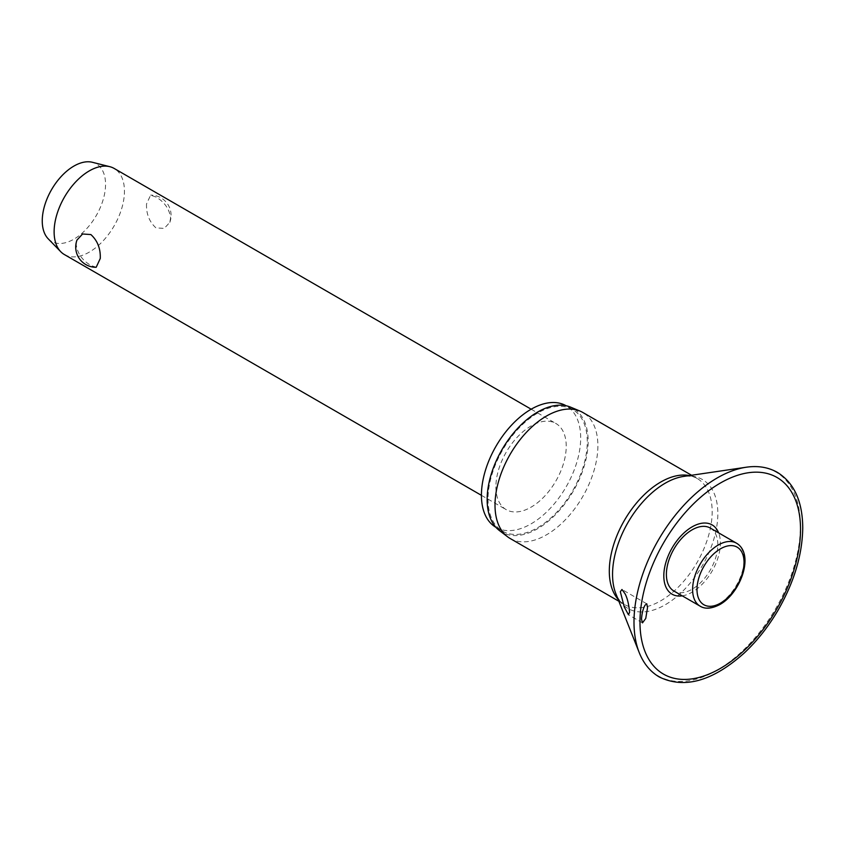 <?xml version="1.0" encoding="UTF-8"?>
<svg xmlns="http://www.w3.org/2000/svg" width="845" height="845" viewBox="0 0 845 845"><rect width="100%" height="100%" fill="white"/><g stroke="black" fill="none" stroke-linecap="round" stroke-linejoin="round"><path stroke-width="0.63" stroke-dasharray="4.22 3.17" d="M682.253 595.852A40 23.1 120 0 0 720.384 543.208A40 23.1 120 0 0 718.62 532.857M510.074 538.445A72.733 41.996 120 0 0 566.129 518.957A72.733 41.996 120 0 0 597.88 445.759A72.733 41.996 120 0 0 582.807 412.466M499.384 530.533A71.424 41.236 120 0 0 555.228 514.901A71.424 41.236 120 0 0 588.162 441.217A71.424 41.236 120 0 0 570.618 407.153M495.93 527.322A70.188 40.518 120 0 0 495.973 527.354A70.188 40.518 120 0 0 550.053 508.542A70.188 40.518 120 0 0 580.684 437.911A70.188 40.518 120 0 0 566.15 405.79A70.188 40.518 120 0 0 566.108 405.758M488.03 499.025A70.188 40.518 120 0 0 502.564 531.156A70.188 40.518 120 0 0 556.644 512.355A70.188 40.518 120 0 0 587.286 441.724A70.188 40.518 120 0 0 572.741 409.593A70.188 40.518 120 0 0 518.661 428.394A70.188 40.518 120 0 0 488.03 499.025M710.286 528.051A36.367 20.998 -60 0 1 717.817 544.698A36.367 20.998 -60 0 1 701.941 581.297A36.367 20.998 -60 0 1 673.919 591.035M64.421 254.577A49.728 28.709 120 0 0 102.741 241.258A49.728 28.709 120 0 0 124.447 191.213A49.728 28.709 120 0 0 114.149 168.44M146.534 203.951C146.164 213.817 149.29 221.781 155.934 227.854L164.226 228.425L169.834 222.341L170.606 217.852C169.37 208.926 164.479 201.976 155.934 197.001L150.621 195.142L146.534 203.951M495.899 486.868A49.728 28.709 120 0 0 506.197 509.641A49.728 28.709 120 0 0 544.518 496.311A49.728 28.709 120 0 0 566.224 446.266A49.728 28.709 120 0 0 555.926 423.503A49.728 28.709 120 0 0 517.605 436.823A49.728 28.709 120 0 0 495.899 486.868M96.193 267.273L90.869 265.414C82.324 260.44 77.434 253.489 76.198 244.564L76.969 240.086M48.197 238.797A44.764 25.846 120 0 0 83.602 231.815A44.764 25.846 120 0 0 105.551 184.358A44.764 25.846 120 0 0 92.369 162.282M639.232 652.615A117.687 67.949 120 0 0 731.971 660.082A117.687 67.949 120 0 0 800.426 525.991A117.687 67.949 120 0 0 746.272 467.222M618.033 599.189A72.733 41.996 120 0 0 624.37 604.428C620.948 602.612 618.107 599.042 615.868 593.718A74.445 42.979 120 0 0 674.532 598.44A74.445 42.979 120 0 0 717.838 513.612A74.445 42.979 120 0 0 683.573 476.432C689.309 475.724 693.819 476.39 697.104 478.45A72.733 41.996 120 0 0 689.393 475.577M618.846 601.239L624.37 604.428A72.733 41.996 120 0 0 680.415 584.941A72.733 41.996 120 0 0 712.166 511.743A72.733 41.996 120 0 0 697.104 478.45L691.58 475.26M700.135 606.171A36.367 20.998 120 0 0 718.324 604.376A36.367 20.998 120 0 0 744.033 559.834A36.367 20.998 120 0 0 736.502 543.187M502.564 531.156L495.973 527.354M642.475 622.871L628.469 614.79M481.428 495.339L506.197 509.641M169.834 222.341A20.206 20.206 0 0 0 150.621 195.142M531.167 409.202L555.926 423.503M646.763 603.816L622.057 589.546M572.741 409.593L566.15 405.79"/><path stroke-width="1.27" d="M647.555 607.428L645.749 618.455L642.475 622.871L641.513 619.163C641.883 613.449 643.045 608.822 644.988 605.263L646.763 603.816L647.555 607.428M718.62 532.857A40 23.1 120 0 0 687.091 530.28A40 23.1 120 0 0 663.811 575.878A40 23.1 120 0 0 682.253 595.852M629.578 612.276L628.469 614.78L624.223 606.868L620.325 591.701L621.962 589.493L625.046 593.75C627.307 597.996 628.817 604.164 629.578 612.276M691.58 475.26L582.807 412.466A72.733 41.996 120 0 0 580.008 411.071A72.733 41.996 120 0 0 525.009 433.844A72.733 41.996 120 0 0 495.012 505.141A72.733 41.996 120 0 0 507.475 536.702A72.733 41.996 120 0 0 510.074 538.445L618.846 601.239M580.008 411.071L570.618 407.153A71.424 41.236 120 0 0 516.601 429.513A71.424 41.236 120 0 0 487.142 499.532A71.424 41.236 120 0 0 499.384 530.533L507.475 536.702M566.108 405.758A70.188 40.518 120 0 0 512.038 424.623A70.188 40.518 120 0 0 481.428 495.223A70.188 40.518 120 0 0 495.93 527.322M700.135 606.171L673.919 591.035A36.367 20.998 -60 0 1 666.388 574.389A36.367 20.998 -60 0 1 682.253 537.79A36.367 20.998 -60 0 1 710.286 528.051L736.502 543.187A36.367 20.998 120 0 0 718.324 544.983A36.367 20.998 120 0 0 692.604 589.525A36.367 20.998 120 0 0 700.135 606.171C705.11 609.308 711.691 608.759 719.877 604.534C740.706 592.989 754.881 554.098 736.502 543.187M531.167 409.202L114.149 168.44A49.728 28.709 120 0 0 109.808 166.687A49.728 28.709 120 0 0 73.24 184.643A49.728 28.709 120 0 0 54.122 231.815A49.728 28.709 120 0 0 60.724 251.694A49.728 28.709 120 0 0 64.421 254.577L481.428 495.339M100.27 258.464L96.193 267.273A20.206 20.206 0 0 1 76.969 240.086L82.578 233.991L90.869 234.561C97.513 240.635 100.639 248.61 100.27 258.464M109.808 166.687L92.369 162.282A44.764 25.846 120 0 0 59.456 178.453A44.764 25.846 120 0 0 42.25 220.904A44.764 25.846 120 0 0 48.197 238.797L60.724 251.694M746.272 467.222A117.687 67.949 120 0 0 633.993 622.078A117.687 67.949 120 0 0 639.232 652.615C643.605 663.578 650.28 671.701 659.258 676.972C684.313 689.171 712.578 681.239 744.054 653.174C757.152 640.954 768.57 626.494 778.308 609.794C794.258 581.793 802.401 554.436 802.75 527.734C802.518 501.212 794.057 482.759 777.379 472.387C768.316 467.243 757.944 465.521 746.272 467.222L683.573 476.432A74.445 42.979 120 0 0 612.551 574.399A74.445 42.979 120 0 0 615.868 593.718L639.232 652.615M639.982 622.142A113.526 65.54 120 0 0 720.257 668.49A113.526 65.54 120 0 0 800.532 529.456A113.526 65.54 120 0 0 720.257 483.108A113.526 65.54 120 0 0 639.982 622.142M689.393 475.577A72.733 41.996 120 0 0 636.538 502.997A72.733 41.996 120 0 0 609.308 571.125A72.733 41.996 120 0 0 618.033 599.189M696.998 589.525A33.261 19.203 120 0 0 720.521 603.108A33.261 19.203 120 0 0 744.033 562.369A33.261 19.203 120 0 0 720.521 548.796A33.261 19.203 120 0 0 696.998 589.525"/></g></svg>
